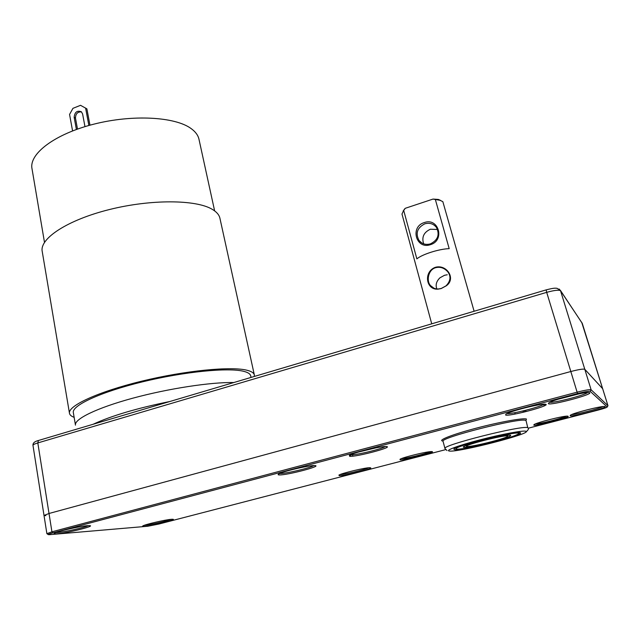 <?xml version="1.0" encoding="UTF-8"?>
<svg xmlns="http://www.w3.org/2000/svg" width="640" height="640" viewBox="0 0 640 640"><rect width="100%" height="100%" fill="white"/><g stroke="black" fill="none" stroke-linecap="round" stroke-linejoin="round"><path stroke-width="0.96" d="M482.824 440.4C472.744 443.056 466.424 445.088 463.872 446.496C459.976 448.72 475.568 446.144 491.288 442.04C506.072 438.096 512.408 435.768 510.296 435.056C505.712 435.16 496.552 436.936 482.824 440.4M492.6 442.296C474.712 446.792 462.72 449.112 456.616 449.256C453.584 448.432 461.84 445.384 481.376 440.112C502.912 434.464 523.52 431.16 518.216 434.088C514.568 436.048 506.024 438.784 492.6 442.296M474.112 311.248L442.848 201.672L440.072 200.304L433.016 199.08L405.288 208.296L403.184 210.96M405.288 208.296L403.696 210.432L416.864 258.88C421.928 254.408 439.152 248.92 449.184 248.648L435.464 199.888M403.696 210.432L401.976 214.024L431.728 323.824M435.288 267.336C446.688 263.944 456.432 278.848 446.224 285.832L441.176 288.56L438.264 289.112C425.992 290.488 423.224 271.776 435.288 267.336L435.56 267.72C428.144 269.72 426.2 281.168 430.52 285.592C432.592 288.04 435.296 289.16 438.616 288.952L441.288 288.448L445.952 285.904C450.56 281.264 451.192 276.584 447.856 271.872C444.32 267.92 440.216 266.528 435.56 267.72M467.056 446.432C460.624 445.96 504.152 434.664 507.464 435.976L507.28 436.616C503.768 439.12 471.616 447.024 467.312 446.464L467.056 446.432M440.648 200.448L438.328 199.432L433.016 199.08M424.312 222.568C409.752 226.72 416.008 249.8 430.424 244.672C445.2 240.504 438.648 217.256 424.312 222.568M423.648 243.832C421.528 237.168 423.768 232.304 430.384 229.232L437.552 229.464M424.84 223.808C417.224 227.704 415.288 233.272 419.04 240.512C421.984 243.984 425.768 245.112 430.392 243.88C437.888 240.152 439.92 234.688 436.48 227.48C433.512 223.744 429.632 222.52 424.84 223.808M436.856 288.944C435.32 285.032 436.352 281.32 439.952 277.808L444.512 275.288L447.256 274.776M251.048 377.416L250.688 375.776C250.24 373.872 247.92 372.392 243.728 371.336C228.56 367.376 184.408 371.608 142.584 381.816C100.688 391.984 71.464 405.568 73.352 412.696L75.448 425.024M214.632 210.888L198.952 139.152C198.056 135.208 195.408 131.656 191.016 128.496C175.072 116.776 132.624 114.256 93.784 124.176C54.872 134 28.872 153.824 32 168.68L44.488 242.36M74.144 417.344C71.384 416.32 69.832 415 69.488 413.376C67.504 405.952 98.008 391.768 141.8 381.152C185.528 370.496 231.544 366.128 247.192 370.296C251.488 371.392 253.872 372.928 254.336 374.896L254.32 376.448M254.336 374.896L219.904 218.176C219.128 214.776 216.512 211.792 212.072 209.216C195.84 199.56 150.976 199.112 109.336 209.56C67.624 219.936 39.368 238.568 42.224 251.464L69.464 413.224M72.576 130.904L69.56 114.432L72.952 108.336L80.528 105.312L86.888 108.848L89.96 125.184M85.592 108.048L88.872 125.488M81.528 111.912C77.624 111.688 75.608 113.768 75.48 118.136L77.496 129.08M84.968 126.632L82.608 114L81.36 111.752C77.088 110.248 74.688 112.112 74.16 117.352L76.392 129.48M45.856 515.672L44.016 515.464L49.024 513.48L570.824 371.52L49.024 513.48L44.016 515.464L32.976 445.36C32.76 443.096 34.576 441.48 38.424 440.496L37.816 442.928C34.592 443.904 32.984 444.72 32.976 445.36M570.824 371.52C578.664 369.488 583.32 368.744 584.784 369.288L602.648 388.688L584.784 369.288C583.32 368.744 578.664 369.488 570.824 371.52L546.688 292.352L37.816 442.928L51.928 531.808L577.112 392.168L570.824 371.52M559.168 289.032L560.544 290.76L591.112 389.768L607.936 405.648L582.256 323.328L560.544 290.76C558.944 289.72 554.328 290.248 546.688 292.352L546.16 289.88M578.8 393.904L558.096 399.232M376.328 447.784L358.896 451.936M602.672 388.776L581.736 322.4M87.736 525.68C80.296 526.12 57.072 531.376 54.48 533.216C53.504 533.832 54.336 534.032 57 533.816C67.04 533.096 95.48 526.024 89.816 525.648L87.736 525.68M171.576 519.296C165.856 519.608 144.664 524.52 142.792 525.96C142.168 526.368 142.704 526.496 144.392 526.36C151.904 525.832 177.28 519.536 172.88 519.272L171.576 519.296M314.704 465.576C309.624 465.104 281.808 471.632 278.6 474.048C277.728 474.616 277.984 474.904 279.384 474.928C286.92 475.264 322.192 466.064 315.04 465.6L314.704 465.576M386.52 446.56L386.44 446.552C382.056 445.808 352.728 452.8 349.32 455.4L349.68 456.32C356.104 457.064 393.768 447.12 386.52 446.56M545.928 404.352L545.184 404.192C540.304 403.504 509.552 411.32 505.936 414.144L505.608 415.024C508.752 416.752 549.88 405.896 545.928 404.352M589.704 392.76L588.84 392.544C583.824 391.88 552.52 399.96 548.848 402.84L548.4 403.696C550.592 405.704 592.688 394.592 589.704 392.76M369.984 467.728C366.24 467.344 341.152 473.32 338.88 475.144L339.368 475.688C344.768 475.96 375.52 468.048 370.192 467.744L369.984 467.728M431.936 451.632L431.888 451.624C428.712 451.032 402.384 457.384 399.984 459.32L400.208 459.872C404.736 460.44 437.296 452 431.936 451.632M568.064 416.248L567.624 416.152C564.136 415.592 536.528 422.56 534.008 424.624L533.816 425.152C535.928 426.416 571.008 417.32 568.064 416.248M605.12 406.624L604.608 406.488C601.04 405.944 572.984 413.104 570.424 415.2L570.168 415.704C571.584 417.168 607.368 407.888 605.12 406.624M55.952 532.552L57.752 532.48C64.864 531.976 84.664 527.536 88.304 525.64M144.48 525.248L145.04 525.208C150.248 524.848 167.192 521.024 171.104 519.336M279.728 473.472L280.184 473.496C285.536 473.776 310.408 467.92 313.816 465.584M350.392 454.84L350.504 454.848C355.064 455.448 381.824 449.048 385.256 446.536M506.944 413.584C511.264 414.36 540.568 406.952 544.016 404.192M549.856 402.288C554.24 403.064 584.176 395.368 587.664 392.552M340.344 474.464C344.696 474.488 364.712 469.76 368.592 467.792M401.408 458.64C405.784 458.68 426.424 453.712 430.304 451.672M535.416 423.928C539.936 423.976 562.04 418.416 566.016 416.224M571.848 414.496C576.432 414.528 598.952 408.8 602.976 406.568M454.68 449.64C461.16 451.08 522.592 435.552 520.576 432.92L520.216 432.68C516.152 430.496 450.768 446.976 453.976 449.328L454.68 449.64M522.696 412.416L523.32 411.752L523.072 410.928M350.064 455.632L351.304 454.864M352.52 454.8L352.832 456.152M542.536 404.984L545.44 404.216M75.464 425.16C74.016 419.136 96.832 407.944 132.632 398.232C168.368 388.52 211.008 382.064 233.768 382.544M74.16 117.352L75.48 118.136M582.304 323.464L560.376 290.336L556.936 288.272C555.032 288.224 554.632 287.704 546.088 289.904L38.88 440.36M130.224 413.264L119.656 416.392M44.016 515.464L46.88 533.672L51.928 531.808L52.72 532.872L577.624 393.528C584.72 391.72 588.92 390.992 590.216 391.352L591.112 389.768C589.672 389.352 585.008 390.152 577.112 392.168L577.624 393.528M567.144 417.112L536.488 425.072M431.976 452.216L403.56 459.6M590.216 391.352L607.2 406.952L607.96 405.728M52.72 532.872C47.944 534.208 46.976 534.792 49.816 534.64L49.528 534.664M49.816 534.64L147.768 526.248L158.936 524.024L445.592 449.656M528.224 428.216L598.416 410.008C604.08 408.496 607.016 407.472 607.2 406.952M525.904 420.568L526.464 419.056C523.52 417.72 499.48 422.032 476.104 428.208C452.672 434.368 437.488 440.328 442.68 441.024M526.088 420.792L525.672 420.464C520.88 417.152 438.776 438.024 443.064 441.368L444.976 448.544C440.76 445.52 523.064 424.736 527.768 427.72L526.088 420.792M525.784 431.24C533.744 433.128 457.656 452.712 449.328 451.024C444.72 450.568 458.712 445.368 480.008 439.848C501.256 434.312 523.072 430.248 525.784 431.24M543.904 404.624L544.264 405.848M524.688 411.936L524.32 410.624M515.16 414.032L514.776 412.704L515.16 414.032M507.616 436.032L508.112 435.16M404.592 208.928L403.56 210.568M421.776 242.96L419.04 240.512M438.328 199.432L440.072 200.304M434.024 288.256L430.52 285.592M169.912 401.488C136.872 408.24 111.272 415.832 93.104 424.272M602.672 388.728L607.96 405.68L607.088 407.168M46.88 533.672L48.368 534.656M525.912 432.008C528.208 430.048 528.96 428.72 528.176 428.016M444.976 448.544L447.016 450.568M525.648 410.296L526 411.608"/></g></svg>
